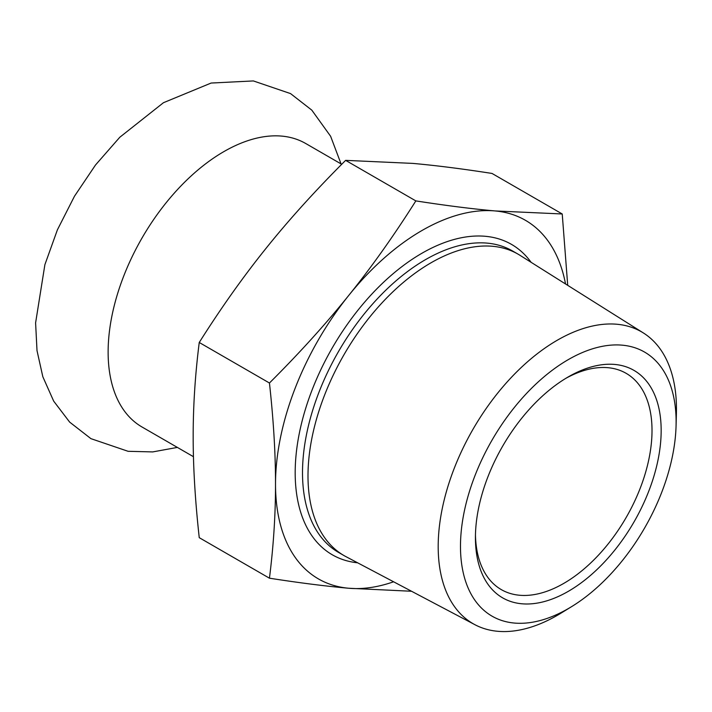 <?xml version="1.0" encoding="UTF-8"?>
<svg xmlns="http://www.w3.org/2000/svg" width="712" height="712" viewBox="0 0 712 712"><rect width="100%" height="100%" fill="white"/><g stroke="black" fill="none" stroke-linecap="round" stroke-linejoin="round"><path stroke-width="1.07" d="M341.716 164.294L305.706 143.504A163.68 94.5 120 0 0 223.871 151.612A163.68 94.5 120 0 0 116.937 295.845A163.68 94.5 120 0 0 142.026 427.004L193.441 456.695M565.978 378.25A124.867 72.09 -60 0 1 626.159 373.337A124.867 72.09 -60 0 1 645.294 473.391A124.867 72.09 -60 0 1 563.726 583.422A124.867 72.09 -60 0 1 501.293 589.607A124.867 72.09 -60 0 1 475.465 535.032M568.301 376.879L568.301 376.879A131.337 75.828 120 0 0 475.429 537.729A131.337 75.828 120 0 0 568.301 591.343A131.337 75.828 120 0 0 661.163 430.493A131.337 75.828 120 0 0 568.301 376.879M568.301 359.613A152.475 88.03 -60 0 1 676.062 425.892A152.475 88.03 -60 0 1 571.763 606.544A152.475 88.03 -60 0 1 460.495 548.347A152.475 88.03 -60 0 1 568.301 359.613M676.062 425.892L676.4 413.441A168.486 97.277 120 0 0 643.399 332.967A168.486 97.277 120 0 0 557.327 340.202A168.486 97.277 120 0 0 446.762 490.363A168.486 97.277 120 0 0 474.957 624.718A168.486 97.277 120 0 0 557.327 615.337A168.486 97.277 120 0 0 561.145 613.059L571.763 606.544M643.399 332.967L519.965 255.297A174.031 100.481 120 0 0 518.078 254.157A174.031 100.481 120 0 0 431.054 262.772A174.031 100.481 120 0 0 317.365 416.137A174.031 100.481 120 0 0 344.038 555.591A174.031 100.481 120 0 0 345.979 556.659L474.957 624.718M565.533 283.972A207.032 119.527 120 0 0 495.107 210.939A207.032 119.527 120 0 0 348.711 295.462A207.032 119.527 120 0 0 275.517 484.107A207.032 119.527 120 0 0 348.711 588.245A207.032 119.527 120 0 0 393.594 581.784M415.844 200.9C393.958 235.53 371.584 267.053 348.711 295.462C325.891 323.898 299.467 353.081 269.447 383.012L199.244 342.481C221.12 307.842 243.495 276.327 266.368 247.918C289.188 219.483 315.612 190.3 345.632 160.36L412.755 163.395C435.584 165.424 461.999 168.771 492.019 173.443L562.231 213.974L495.107 210.939C472.279 208.91 445.863 205.563 415.844 200.9L345.632 160.36M269.447 383.012C273.515 419.964 275.544 453.66 275.517 484.107C275.544 514.589 273.515 545.953 269.447 578.197C299.467 582.87 325.891 586.216 348.711 588.245L411.554 591.263M269.447 578.197L199.244 537.667C195.168 500.714 193.148 467.019 193.175 436.572C193.148 406.089 195.168 374.726 199.244 342.481M567.713 285.343L562.231 213.974M531.107 262.31A179.21 103.463 120 0 0 421.905 253.267A179.21 103.463 120 0 0 299.645 431.703A179.21 103.463 120 0 0 357.62 562.8M344.038 555.591L338.556 552.423A174.031 100.481 -60 0 1 311.874 412.969A174.031 100.481 -60 0 1 425.571 259.604A174.031 100.481 -60 0 1 512.587 250.989L518.078 254.157M341.057 163.911L330.626 136.286L311.812 110.146L290.541 93.592L253.374 80.937L211.117 83.046L163.457 102.706L119.785 137.265L95.515 164.988L74.475 196.227L57.396 229.843L44.892 264.659L35.6 322.865L37.006 350.607L42.827 376.737L53.676 401.123L69.651 422.109L90.931 438.654L128.089 451.301L152.742 451.915L177.377 447.412"/></g></svg>
